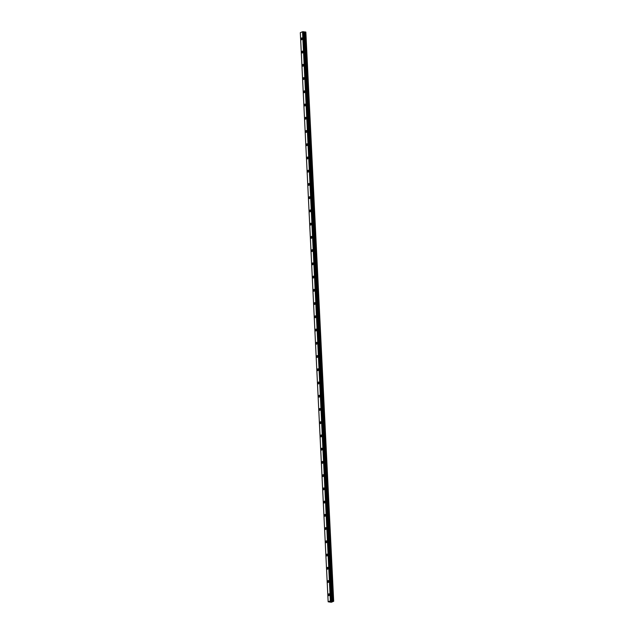 <?xml version="1.0" encoding="UTF-8"?>
<svg xmlns="http://www.w3.org/2000/svg" width="634" height="634" viewBox="0 0 634 634"><rect width="100%" height="100%" fill="white"/><g stroke="black" fill="none" stroke-linecap="round" stroke-linejoin="round"><path stroke-width="0.95" d="M301.625 39.76A0.943 0.531 97.4 0 1 301.213 39.046A0.943 0.531 97.4 0 1 301.871 37.889A0.943 0.531 97.4 0 1 302.283 38.603A0.943 0.531 97.4 0 1 301.625 39.76A0.943 0.531 97.4 0 1 301.213 39.046A0.943 0.531 97.4 0 1 301.871 37.889M302.275 52.994A0.943 0.531 97.4 0 1 301.863 52.281A0.943 0.531 97.4 0 1 302.521 51.132A0.943 0.531 97.4 0 1 302.933 51.837A0.943 0.531 97.4 0 1 302.275 52.994A0.943 0.531 97.4 0 1 301.863 52.281A0.943 0.531 97.4 0 1 302.521 51.132M302.925 66.229A0.943 0.531 97.4 0 1 302.513 65.516A0.943 0.531 97.4 0 1 303.163 64.367A0.943 0.531 97.4 0 1 303.583 65.08A0.943 0.531 97.4 0 1 302.925 66.229A0.943 0.531 97.4 0 1 302.505 65.516A0.943 0.531 97.4 0 1 303.163 64.367M303.567 79.464A0.943 0.531 97.4 0 1 303.155 78.759A0.943 0.531 97.4 0 1 303.813 77.602A0.943 0.531 97.4 0 1 304.225 78.315A0.943 0.531 97.4 0 1 303.567 79.464A0.943 0.531 97.4 0 1 303.155 78.751A0.943 0.531 97.4 0 1 303.813 77.602M304.217 92.707A0.943 0.531 97.4 0 1 303.805 91.993A0.943 0.531 97.4 0 1 304.463 90.836A0.943 0.531 97.4 0 1 304.875 91.55A0.943 0.531 97.4 0 1 304.217 92.707A0.943 0.531 97.4 0 1 303.805 91.993A0.943 0.531 97.4 0 1 304.463 90.836M304.867 105.941A0.943 0.531 97.4 0 1 304.455 105.228A0.943 0.531 97.4 0 1 305.105 104.071A0.943 0.531 97.4 0 1 305.525 104.784A0.943 0.531 97.4 0 1 304.867 105.941A0.943 0.531 97.4 0 1 304.447 105.228A0.943 0.531 97.4 0 1 305.105 104.071M305.517 119.176A0.943 0.531 97.4 0 1 305.097 118.463A0.943 0.531 97.4 0 1 305.754 117.306A0.943 0.531 97.4 0 1 306.167 118.019A0.943 0.531 97.4 0 1 305.509 119.176A0.943 0.531 97.4 0 1 305.097 118.463A0.943 0.531 97.4 0 1 305.754 117.306M306.159 132.411A0.943 0.531 97.4 0 1 305.747 131.698A0.943 0.531 97.4 0 1 306.404 130.541A0.943 0.531 97.4 0 1 306.816 131.254A0.943 0.531 97.4 0 1 306.159 132.411A0.943 0.531 97.4 0 1 305.747 131.698A0.943 0.531 97.4 0 1 306.404 130.541M306.808 145.646A0.943 0.531 97.4 0 1 306.396 144.932A0.943 0.531 97.4 0 1 307.054 143.783A0.943 0.531 97.4 0 1 307.466 144.489A0.943 0.531 97.4 0 1 306.808 145.646A0.943 0.531 97.4 0 1 306.388 144.932A0.943 0.531 97.4 0 1 307.046 143.783M307.458 158.88A0.943 0.531 97.4 0 1 307.038 158.167A0.943 0.531 97.4 0 1 307.696 157.018A0.943 0.531 97.4 0 1 308.108 157.731A0.943 0.531 97.4 0 1 307.45 158.88A0.943 0.531 97.4 0 1 307.038 158.167A0.943 0.531 97.4 0 1 307.696 157.018M308.1 172.115A0.943 0.531 97.4 0 1 307.688 171.402A0.943 0.531 97.4 0 1 308.346 170.253A0.943 0.531 97.4 0 1 308.758 170.966A0.943 0.531 97.4 0 1 308.1 172.115A0.943 0.531 97.4 0 1 307.688 171.402A0.943 0.531 97.4 0 1 308.346 170.253M308.75 185.358A0.943 0.531 97.4 0 1 308.338 184.645A0.943 0.531 97.4 0 1 308.996 183.488A0.943 0.531 97.4 0 1 309.408 184.201A0.943 0.531 97.4 0 1 308.75 185.358A0.943 0.531 97.4 0 1 308.338 184.645A0.943 0.531 97.4 0 1 308.988 183.488M309.4 198.593A0.943 0.531 97.4 0 1 308.98 197.879A0.943 0.531 97.4 0 1 309.638 196.722A0.943 0.531 97.4 0 1 310.05 197.436A0.943 0.531 97.4 0 1 309.392 198.593A0.943 0.531 97.4 0 1 308.98 197.879A0.943 0.531 97.4 0 1 309.638 196.722M310.042 211.827A0.943 0.531 97.4 0 1 309.63 211.114A0.943 0.531 97.4 0 1 310.288 209.957A0.943 0.531 97.4 0 1 310.7 210.67A0.943 0.531 97.4 0 1 310.042 211.827A0.943 0.531 97.4 0 1 309.63 211.114A0.943 0.531 97.4 0 1 310.288 209.957M310.692 225.062A0.943 0.531 97.4 0 1 310.28 224.349A0.943 0.531 97.4 0 1 310.937 223.192A0.943 0.531 97.4 0 1 311.349 223.905A0.943 0.531 97.4 0 1 310.692 225.062A0.943 0.531 97.4 0 1 310.28 224.349A0.943 0.531 97.4 0 1 310.929 223.192M311.342 238.297A0.943 0.531 97.4 0 1 310.922 237.584A0.943 0.531 97.4 0 1 311.579 236.434A0.943 0.531 97.4 0 1 311.991 237.14A0.943 0.531 97.4 0 1 311.342 238.297A0.943 0.531 97.4 0 1 310.922 237.584A0.943 0.531 97.4 0 1 311.579 236.427M311.983 251.532A0.943 0.531 97.4 0 1 311.571 250.818A0.943 0.531 97.4 0 1 312.229 249.669A0.943 0.531 97.4 0 1 312.641 250.382A0.943 0.531 97.4 0 1 311.983 251.532A0.943 0.531 97.4 0 1 311.571 250.818A0.943 0.531 97.4 0 1 312.229 249.669M312.633 264.766A0.943 0.531 97.4 0 1 312.221 264.053A0.943 0.531 97.4 0 1 312.879 262.904A0.943 0.531 97.4 0 1 313.291 263.617A0.943 0.531 97.4 0 1 312.633 264.766A0.943 0.531 97.4 0 1 312.221 264.053A0.943 0.531 97.4 0 1 312.871 262.904M313.283 278.009A0.943 0.531 97.4 0 1 312.863 277.296A0.943 0.531 97.4 0 1 313.521 276.139A0.943 0.531 97.4 0 1 313.933 276.852A0.943 0.531 97.4 0 1 313.283 278.009A0.943 0.531 97.4 0 1 312.863 277.296A0.943 0.531 97.4 0 1 313.521 276.139M313.925 291.244A0.943 0.531 97.4 0 1 313.513 290.531A0.943 0.531 97.4 0 1 314.171 289.373A0.943 0.531 97.4 0 1 314.583 290.087A0.943 0.531 97.4 0 1 313.925 291.244A0.943 0.531 97.4 0 1 313.513 290.531A0.943 0.531 97.4 0 1 314.171 289.373M314.575 304.478A0.943 0.531 97.4 0 1 314.163 303.765A0.943 0.531 97.4 0 1 314.821 302.608A0.943 0.531 97.4 0 1 315.233 303.321A0.943 0.531 97.4 0 1 314.575 304.478A0.943 0.531 97.4 0 1 314.163 303.765A0.943 0.531 97.4 0 1 314.821 302.608M315.225 317.713A0.943 0.531 97.4 0 1 314.813 317A0.943 0.531 97.4 0 1 315.463 315.843A0.943 0.531 97.4 0 1 315.883 316.556A0.943 0.531 97.4 0 1 315.225 317.713A0.943 0.531 97.4 0 1 314.805 317A0.943 0.531 97.4 0 1 315.463 315.843M315.867 330.948A0.943 0.531 97.4 0 1 315.455 330.235A0.943 0.531 97.4 0 1 316.112 329.086A0.943 0.531 97.4 0 1 316.524 329.791A0.943 0.531 97.4 0 1 315.867 330.948A0.943 0.531 97.4 0 1 315.455 330.235A0.943 0.531 97.4 0 1 316.112 329.078M316.517 344.183A0.943 0.531 97.4 0 1 316.104 343.469A0.943 0.531 97.4 0 1 316.762 342.32A0.943 0.531 97.4 0 1 317.174 343.034A0.943 0.531 97.4 0 1 316.517 344.183A0.943 0.531 97.4 0 1 316.104 343.469A0.943 0.531 97.4 0 1 316.762 342.32M317.166 357.418A0.943 0.531 97.4 0 1 316.754 356.704A0.943 0.531 97.4 0 1 317.404 355.555A0.943 0.531 97.4 0 1 317.824 356.268A0.943 0.531 97.4 0 1 317.166 357.418A0.943 0.531 97.4 0 1 316.746 356.704A0.943 0.531 97.4 0 1 317.404 355.555M317.816 370.66A0.943 0.531 97.4 0 1 317.396 369.947A0.943 0.531 97.4 0 1 318.054 368.79A0.943 0.531 97.4 0 1 318.466 369.503A0.943 0.531 97.4 0 1 317.808 370.66A0.943 0.531 97.4 0 1 317.396 369.947A0.943 0.531 97.4 0 1 318.054 368.79M318.458 383.895A0.943 0.531 97.4 0 1 318.046 383.182A0.943 0.531 97.4 0 1 318.704 382.025A0.943 0.531 97.4 0 1 319.116 382.738A0.943 0.531 97.4 0 1 318.458 383.895A0.943 0.531 97.4 0 1 318.046 383.182A0.943 0.531 97.4 0 1 318.704 382.025M319.108 397.13A0.943 0.531 97.4 0 1 318.696 396.416A0.943 0.531 97.4 0 1 319.354 395.259A0.943 0.531 97.4 0 1 319.766 395.973A0.943 0.531 97.4 0 1 319.108 397.13A0.943 0.531 97.4 0 1 318.688 396.416A0.943 0.531 97.4 0 1 319.346 395.259M319.758 410.364A0.943 0.531 97.4 0 1 319.338 409.651A0.943 0.531 97.4 0 1 319.996 408.494A0.943 0.531 97.4 0 1 320.408 409.207A0.943 0.531 97.4 0 1 319.75 410.364A0.943 0.531 97.4 0 1 319.338 409.651A0.943 0.531 97.4 0 1 319.996 408.494M320.4 423.599A0.943 0.531 97.4 0 1 319.988 422.886A0.943 0.531 97.4 0 1 320.646 421.737A0.943 0.531 97.4 0 1 321.058 422.442A0.943 0.531 97.4 0 1 320.4 423.599A0.943 0.531 97.4 0 1 319.988 422.886A0.943 0.531 97.4 0 1 320.646 421.729M321.05 436.834A0.943 0.531 97.4 0 1 320.638 436.121A0.943 0.531 97.4 0 1 321.295 434.972A0.943 0.531 97.4 0 1 321.707 435.685A0.943 0.531 97.4 0 1 321.05 436.834A0.943 0.531 97.4 0 1 320.63 436.121A0.943 0.531 97.4 0 1 321.287 434.972M321.7 450.069A0.943 0.531 97.4 0 1 321.279 449.355A0.943 0.531 97.4 0 1 321.937 448.206A0.943 0.531 97.4 0 1 322.349 448.92A0.943 0.531 97.4 0 1 321.692 450.069A0.943 0.531 97.4 0 1 321.279 449.355A0.943 0.531 97.4 0 1 321.937 448.206M322.341 463.311A0.943 0.531 97.4 0 1 321.929 462.598A0.943 0.531 97.4 0 1 322.587 461.441A0.943 0.531 97.4 0 1 322.999 462.154A0.943 0.531 97.4 0 1 322.341 463.311A0.943 0.531 97.4 0 1 321.929 462.598A0.943 0.531 97.4 0 1 322.587 461.441M322.991 476.546A0.943 0.531 97.4 0 1 322.579 475.833A0.943 0.531 97.4 0 1 323.237 474.676A0.943 0.531 97.4 0 1 323.649 475.389A0.943 0.531 97.4 0 1 322.991 476.546A0.943 0.531 97.4 0 1 322.579 475.833A0.943 0.531 97.4 0 1 323.229 474.676M323.641 489.781A0.943 0.531 97.4 0 1 323.221 489.068A0.943 0.531 97.4 0 1 323.879 487.911A0.943 0.531 97.4 0 1 324.291 488.624A0.943 0.531 97.4 0 1 323.633 489.781A0.943 0.531 97.4 0 1 323.221 489.068A0.943 0.531 97.4 0 1 323.879 487.911M324.283 503.016A0.943 0.531 97.4 0 1 323.871 502.302A0.943 0.531 97.4 0 1 324.529 501.145A0.943 0.531 97.4 0 1 324.941 501.859A0.943 0.531 97.4 0 1 324.283 503.016A0.943 0.531 97.4 0 1 323.871 502.302A0.943 0.531 97.4 0 1 324.529 501.145M324.933 516.25A0.943 0.531 97.4 0 1 324.521 515.537A0.943 0.531 97.4 0 1 325.179 514.388A0.943 0.531 97.4 0 1 325.591 515.093A0.943 0.531 97.4 0 1 324.933 516.25A0.943 0.531 97.4 0 1 324.521 515.537A0.943 0.531 97.4 0 1 325.171 514.38M325.583 529.485A0.943 0.531 97.4 0 1 325.163 528.772A0.943 0.531 97.4 0 1 325.821 527.623A0.943 0.531 97.4 0 1 326.233 528.336A0.943 0.531 97.4 0 1 325.583 529.485A0.943 0.531 97.4 0 1 325.163 528.772A0.943 0.531 97.4 0 1 325.821 527.623M326.225 542.72A0.943 0.531 97.4 0 1 325.813 542.007A0.943 0.531 97.4 0 1 326.47 540.857A0.943 0.531 97.4 0 1 326.882 541.571A0.943 0.531 97.4 0 1 326.225 542.72A0.943 0.531 97.4 0 1 325.813 542.007A0.943 0.531 97.4 0 1 326.47 540.857M326.875 555.963A0.943 0.531 97.4 0 1 326.462 555.249A0.943 0.531 97.4 0 1 327.12 554.092A0.943 0.531 97.4 0 1 327.532 554.805A0.943 0.531 97.4 0 1 326.875 555.963A0.943 0.531 97.4 0 1 326.462 555.249A0.943 0.531 97.4 0 1 327.12 554.092M327.524 569.197A0.943 0.531 97.4 0 1 327.112 568.484A0.943 0.531 97.4 0 1 327.762 567.327A0.943 0.531 97.4 0 1 328.174 568.04A0.943 0.531 97.4 0 1 327.524 569.197A0.943 0.531 97.4 0 1 327.104 568.484A0.943 0.531 97.4 0 1 327.762 567.327M328.166 582.432A0.943 0.531 97.4 0 1 327.754 581.719A0.943 0.531 97.4 0 1 328.412 580.562A0.943 0.531 97.4 0 1 328.824 581.275A0.943 0.531 97.4 0 1 328.166 582.432A0.943 0.531 97.4 0 1 327.754 581.719A0.943 0.531 97.4 0 1 328.412 580.562M328.816 595.667A0.943 0.531 97.4 0 1 328.404 594.954A0.943 0.531 97.4 0 1 329.062 593.796A0.943 0.531 97.4 0 1 329.474 594.51A0.943 0.531 97.4 0 1 328.816 595.667A0.943 0.531 97.4 0 1 328.404 594.954A0.943 0.531 97.4 0 1 329.062 593.796M330.235 601.658L331.122 601.634M330.821 601.484L331.574 601.444M332.961 601.095L330.369 600.897L328.15 601.809L331.305 602.26L333.682 601.278L332.961 601.095L305.128 31.954L303.551 31.843M331.471 601.016L303.623 31.866M331.384 600.897L303.543 31.748L302.537 31.748L300.318 32.667L328.15 601.809M330.48 600.881L302.64 31.74L330.512 600.881M331.36 600.881L303.543 31.748L331.376 600.889M333.682 601.278L305.85 32.136L305.128 31.954M333.603 601.175L305.77 32.033M331.035 600.842L303.203 31.7M330.972 600.842L303.139 31.7M330.369 600.897L302.537 31.748M332.771 601.087L304.93 31.946M332.145 601.151L304.312 32.009M331.954 601.143L304.114 32.001M331.606 601.103L303.773 31.962M331.503 601.064L303.662 31.922"/></g></svg>
